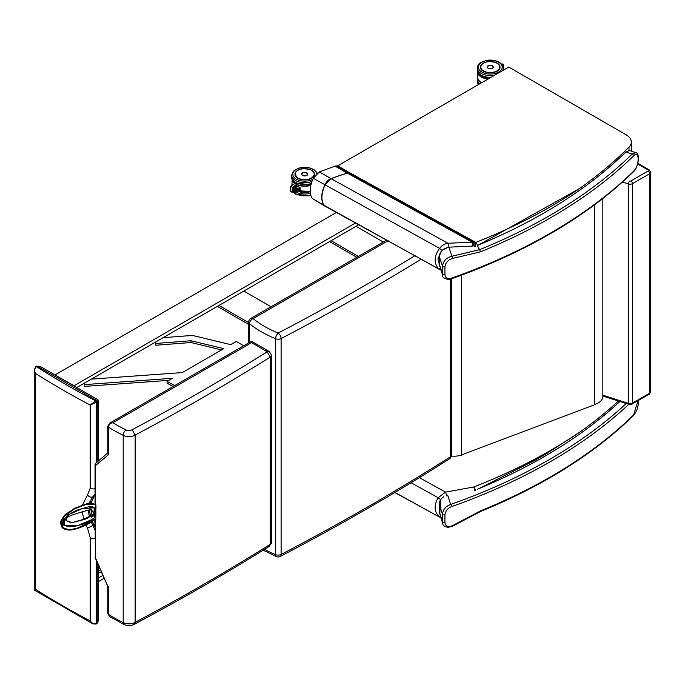 <?xml version="1.0" encoding="UTF-8"?>
<svg xmlns="http://www.w3.org/2000/svg" width="685" height="685" viewBox="0 0 685 685"><rect width="100%" height="100%" fill="white"/><g stroke="black" fill="none" stroke-linecap="round" stroke-linejoin="round"><path stroke-width="1.03" d="M602.834 198.522L602.834 396.487A15.781 9.111 180 0 1 594.443 404.535L594.443 204.918M461.048 455.919A2.201 0.985 69.2 0 0 461.485 454.926L593.321 405.237M95.052 530.387L92.912 525.412L87.543 528.212L90.215 537.725L90.215 620.935L92.912 623.889L96.037 624.069A1.105 0.668 -117.6 0 0 96.037 624.069A1.105 0.668 -117.6 0 0 96.037 624.078A1.105 0.668 -117.6 0 0 96.302 623.547C93.871 624.095 91.841 623.23 90.215 620.935A838.371 484.03 180 0 1 35.397 589.288L34.764 590.316L34.25 589.391L34.25 369.874L35.397 373.402C34.199 370.859 34.498 368.65 36.279 366.766A1.105 0.608 -122.3 0 0 35.731 366.715L35.731 366.715A1.105 0.608 -122.3 0 0 35.714 366.723M36.279 366.766A4.41 2.577 -59.4 0 1 36.433 366.672A1.105 0.634 -120 0 0 35.885 366.621A1.105 0.634 -120 0 0 35.808 366.672M96.414 402.206A1.105 0.634 60 0 0 95.635 400.853A833.97 481.487 180 0 1 36.433 366.672L40.132 366.381L36.699 366.15A1.105 0.634 -120 0 1 37.247 366.201L96.448 400.382L95.635 400.853A4.41 2.517 119.4 0 0 95.489 400.948L90.215 405.049L96.302 402.275A3.314 1.909 -60 0 1 96.414 402.206L98.52 400.725L97.972 399.775L96.448 400.382A1.105 0.634 60 0 1 97.227 401.735L97.227 461.955M97.981 399.775L40.132 366.381M88.853 503.329L92.912 496.762A4.41 3.511 51.7 0 1 87.543 494.938L90.215 488.259L90.215 405.049A838.371 484.03 -0 0 1 35.397 373.402L35.397 589.288C33.822 589.734 33.873 589.46 35.543 588.466M92.912 623.889L34.764 590.316M95.489 400.948A1.105 0.608 57.7 0 1 96.302 402.275L96.302 462.769M96.105 624.026A1.105 0.634 -120 0 0 96.191 623.992L97.005 623.521A1.105 0.634 -120 0 0 97.005 623.521L98.52 620.439L96.414 623.487A3.314 1.909 -60 0 1 96.302 623.547L96.302 560.613M95.052 495.058A19.831 11.448 60 0 1 93.956 496.154L92.912 496.762L95.052 494.09M87.543 494.938L82.286 505.333M82.234 511.704L83.81 519.393M85.95 525.018L87.543 528.212M95.052 524.136L92.912 525.412L91.439 522.432M89.392 516.773L88.254 510.188M450.285 279.18L450.285 456.895A4.41 2.663 57.5 0 1 449.386 458.899L449.386 458.899A4.41 4.41 0 0 0 451.424 455.183A4.41 2.543 180 0 1 450.285 456.895A2423.727 1399.327 180 0 1 281.115 554.448A4.41 2.543 180 0 1 275.601 554.636A4.41 2.089 112.3 0 0 276.483 556.64A4.41 4.41 0 0 0 280.199 556.468L280.199 556.468A4.41 2.415 -117.6 0 0 281.115 554.448L281.115 338.57A4.41 2.415 -117.6 0 0 278.153 333.081A4.41 2.089 112.3 0 0 275.601 338.75A4.41 2.543 -0 0 0 281.115 338.57A2423.727 1399.327 -0 0 0 421.061 259.281M249.503 342.414L249.503 323.697A4.41 2.928 -51 0 1 253.09 318.619A4.41 2.543 -120 0 0 250.89 318.405A4.41 4.41 0 0 0 248.681 322.224A4.41 2.543 -0 0 0 249.503 323.697A111.27 64.244 -0 0 0 275.601 338.75L275.601 554.636A111.27 64.244 180 0 1 264.444 549.396M90.274 516.165L90.292 516.173C87.363 518.648 83.972 520.009 80.111 520.24C83.741 520.069 87.132 518.708 90.274 516.165L94.273 513.613L90.249 516.122M94.188 513.527L91.062 509.888M66.248 520.626L72.319 522.681L80.111 520.24M94.333 513.133L91.328 509.991L90.394 509.811M95.806 516.678L95.891 513.861L94.145 513.527L91.319 509.991C92.646 508.964 87.988 510.085 77.336 513.348C66.505 516.353 64.647 519.444 66.299 520.728L66.505 517.672M94.29 513.622L90.292 516.173L91.131 517.269L95.951 513.039L95.72 509.263L95.72 513.801L94.436 513.262M72.319 522.681L66.308 520.728M61.984 527.262L63.671 516.362L73.954 508.758L84.889 504.494L95.48 504.288L95.48 465.62L108.341 454.806L107.751 453.504L107.751 426.241A2.201 1.276 -0 0 0 108.341 427.106C108.941 424.606 110.465 423.15 112.897 422.739L109.711 423.116L107.751 426.241A2.201 1.276 -0 0 1 107.751 426.207M95.951 514.366L95.9 513.921M68.08 514.872L81.566 508.878L94.145 507.739L95.72 508.698L95.763 504.451L85.257 504.734L74.04 509.118L63.748 516.927L62.121 527.433L60.503 523.391C59.518 523.032 61.068 520.095 65.135 514.598L75.829 507.799L87.346 503.595C88.939 502.867 91.542 503.141 95.138 504.425A143.636 10.292 26.1 0 0 95.549 504.665L95.72 504.896C89.101 503.235 81.72 504.776 73.586 509.52C66.847 512.508 62.66 517.252 61.008 523.76C63.063 529.89 68.072 531.543 76.044 528.7C83.065 526.988 89.624 523.648 95.72 518.691L95.951 518.716M95.746 518.802L95.643 518.819C86.712 525.061 79.169 528.64 73.012 529.548L67.935 529.847C64.801 529.394 62.866 528.589 62.121 527.433L69.288 529.899L78.141 527.929L95.557 518.853M95.891 513.861L95.951 513.039M91.422 506.669L94.068 507.671L95.72 509.263L94.11 507.928L94.153 517.86L95.361 517.158M95.951 509.289L95.951 504.922M109.617 616.56L108.341 614.342A2.201 1.276 180 0 1 107.751 613.477L109.617 616.56L124.096 624.566C127.564 626.073 130.955 625.987 134.286 624.283L135.159 622.314L135.159 435.078A2339.523 1350.709 -0 0 0 270.224 357.116L270.224 544.361A2339.523 1350.709 180 0 1 135.159 622.314A8.811 5.086 180 0 1 123.197 622.588A4.316 2.295 116.3 0 0 124.096 624.566M267.176 351.756A4.316 2.492 -60 0 1 269.333 351.542L267.921 350.729A4.316 2.492 120 0 0 265.763 350.943L267.176 351.756L270.224 357.116A4.41 2.543 -0 0 0 271.517 355.318L271.517 542.563L269.359 546.322C226.153 573.379 181.114 599.375 134.243 624.309L134.286 624.283M269.359 546.322L270.224 544.361A4.41 2.543 180 0 0 271.517 542.563M107.751 586.214L95.48 557.89L95.48 518.999M267.159 351.833A2335.208 1348.217 180 0 1 132.154 429.752A4.495 2.594 180 0 1 126.006 429.923A174.418 100.695 180 0 1 112.897 422.739L251.506 342.714L252.611 341.892L250.41 341.883L265.763 350.943M132.154 429.752L135.159 435.078A8.811 5.086 -0 0 1 123.197 435.343L123.197 622.588A178.734 103.195 180 0 1 108.341 614.342L108.341 586.643M73.8 526.388L64.459 525.369L64.493 518.733M95.498 508.698L94.299 507.705L94.247 518.04L94.11 507.928M65.015 525.729L64.424 525.335M63.542 522.33L64.476 525.344L63.577 523.76M95.643 508.895L93.408 507.26M64.047 524.873L64.433 525.309M95.695 463.325L95.052 464.481L95.48 465.62M95.052 519.444L95.48 557.89M295.655 191.535L296.382 186.431A1.105 0.634 180 0 0 296.382 186.423L296.382 183.426L295.629 183.015L290.637 186.26L292.264 187.373L295.8 185.104L296.382 183.426M291.211 186.26L290.671 186.192M290.637 186.26L290.637 191.5L291.159 192.031L292.264 191.5L292.264 187.373M295.869 185.284L295.869 187.382M296.382 189.265L296.382 192.117L295.8 191.56M295.629 191.475L295.8 185.104M294.379 191.466L294.396 186.106M294.413 186.217L294.173 191.449M292.718 187.159L292.966 191.38L292.949 187.039M293.445 186.697L293.694 191.398L293.668 186.577M295.107 191.475L295.124 185.644M295.141 185.755L294.901 191.466M295.064 183.374A12.707 7.338 180 0 1 292.161 179.77L291.921 185.387M292.409 179.641L291.921 179.907A12.921 7.458 -0 0 0 294.781 183.563M296.922 189.094A12.921 7.458 -0 0 0 300.099 190.105L300.073 190.036A12.878 7.432 180 0 1 296.725 188.932M300.073 187.339L300.099 187.33A12.921 7.458 180 0 1 296.382 186.072A12.878 7.432 -0 0 0 300.073 187.339L300.09 190.028L300.073 187.347L296.382 186.089M307.711 173.853A3.04 1.755 180 0 1 307.762 174.161A3.04 1.755 180 0 1 306.871 175.403A3.04 1.755 180 0 1 303.558 175.78A3.04 1.755 180 0 1 301.674 174.161A3.04 1.755 180 0 1 301.725 173.853M501.754 64.253L502.43 63.936L503.715 64.767L503.586 69.493M503.21 67.224L503.312 65.503M503.338 65.691L503.269 69.973M488.568 78.732A12.707 7.338 180 0 1 477.719 72.636L477.488 78.706A12.921 7.458 180 0 0 481.272 82.945A12.707 7.338 -0 0 1 481.204 82.902M477.967 72.507L477.488 72.773A12.921 7.458 -0 0 0 488.105 78.998M493.243 66.805A3.04 1.755 180 0 1 493.277 67.053A3.04 1.755 180 0 1 492.387 68.294A3.04 1.755 180 0 1 489.073 68.671A3.04 1.755 180 0 1 487.198 67.053A3.04 1.755 180 0 1 487.223 66.805M73.86 385.852L355.481 223.027M55.168 375.055L73.86 385.621M336.378 212.47L55.168 374.832M358.666 224.791L76.78 387.539M104.034 578.328L98.52 581.514M98.52 577.917L102.741 575.477M155.632 342.012L155.829 343.442L190.952 340.736L223.764 348.639L182.278 372.589L91.362 379.122M221.572 349.907L190.952 342.534L155.829 345.24L155.401 342.14M190.952 340.736L190.952 342.534M155.829 343.442L155.829 345.24M243.697 345.762L236.222 341.447L230.699 344.632L192.476 335.427L163.124 337.688M84.769 382.924L84.315 386.426L168.818 380.363M84.315 384.627L172.38 378.308L167.063 381.374L167.063 383.172L173.142 386.494M167.063 381.374L174.752 385.569M101.32 572.3L98.52 572.506M98.52 570.708L100.549 570.562M248.681 322.626L218.943 305.459M248.681 324.425L217.385 306.358M271.063 306.769L243.869 291.065M358.349 256.413L331.12 240.692M356.791 257.312L329.562 241.591M383.283 242.028L356.046 226.298M324.253 205.628L323.979 205.252C320.923 200.234 321.248 193.487 324.947 185.001L331.043 178.657L347.766 172.731A2.243 0.565 64.3 0 0 347.809 172.74L330.898 178.588C328.338 179.735 326.3 181.842 324.793 184.907C321.085 193.084 320.768 199.823 323.825 205.14L324.63 205.937M324.81 206.074L312.291 198.496C309.226 193.478 309.551 186.731 313.25 178.254L319.373 171.918L335.119 166.095L337.696 165.839L348.571 172.115L347.809 172.74A3.279 1.892 -60 0 1 347.74 172.723L330.898 178.571L324.784 184.907C321.085 193.384 320.76 200.14 323.817 205.149L324.878 206.108M478.361 245.084L579.202 188.76A528.803 305.304 -0 0 0 629.01 147.104A17.63 10.181 -0 0 0 631.347 142.035A17.63 10.181 -0 0 0 626.184 134.842L508.784 67.061L337.696 165.839M579.202 188.76A526.046 303.712 180 0 1 475.767 242.421L473.335 242.139L347.766 172.731A1.105 1.01 -71.9 0 0 347.732 172.714L336.207 166.061M475.262 246.377A2.757 1.781 -88.3 0 0 474.482 242.541A2.757 1.199 98.3 0 1 474.551 246.574M348.571 172.115L475.767 242.421A2.757 1.267 68.5 0 1 477.291 245.504M472.65 246.069L472.933 246.12A2.757 1.49 -65.8 0 0 473.335 242.139L447.921 243.261A2.757 0.916 87.4 0 1 448.41 247.191L472.65 246.069A2.757 0.916 -92.6 0 0 472.162 242.139L346.79 172.843A1.105 0.745 -111 0 0 346.644 172.774M319.373 171.918L330.898 178.571A1.105 0.736 69.7 0 1 331.043 178.657L447.921 243.261C444.625 243.723 441.842 245.427 439.582 248.364A2.757 0.779 39.9 0 0 441.936 250.299L448.41 247.191M313.25 178.254L439.582 248.364C434.17 255.847 433.699 262.509 438.16 268.366A2.757 1.695 -41.8 0 0 440.284 267.998M312.291 198.496L323.817 205.149A1.105 0.865 -35.1 0 0 323.979 205.252L439.779 269.625M619.129 400.408A528.803 305.304 180 0 1 579.202 432.535L547.555 452.99L534.899 460.303L478.37 488.85M474.551 490.76A2.757 0.676 -100.3 0 0 473.72 486.992A526.046 303.712 -0 0 0 579.202 432.535M394.817 492.506L439.582 517.124C434.17 511.986 433.699 505.521 438.16 497.738L445.524 492.113A2.757 0.676 79.7 0 1 446.346 495.88M394.928 492.438L439.582 517.124A2.757 1.653 -50.2 0 0 440.72 517.124M411.043 482.745L438.16 497.738A2.757 0.959 34 0 0 440.643 499.391L439.761 514.015M635.689 152.635L629.447 150.503L625.936 151.95A528.811 305.304 -0 0 1 625.559 152.318A528.803 305.304 -0 0 1 477.351 245.495L480.639 251.789A537.691 310.433 -0 0 0 633.582 155.915C639.679 149.373 639.653 165.659 633.582 171.207A1.653 1.165 45.6 0 1 633.317 171.901C638.711 167.226 640.287 152.789 635.689 152.635L632.161 154.074A536.038 309.483 180 0 1 479.791 249.623L479.825 249.657M479.817 249.657L451.86 256.267A1.653 0.839 78 0 1 452.485 258.459L480.639 251.789M439.239 256.353L442.467 266.182L442.467 273.957L439.239 263.811L439.239 256.353C439.95 251.344 443.178 248.347 448.932 247.353L451.86 256.267C446.423 257.646 443.289 260.942 442.467 266.182A1.653 0.95 -0 0 0 444.933 266.825C445.601 262.56 448.118 259.769 452.485 258.459M633.582 171.207A537.691 310.433 180 0 1 451.509 278.161A1.653 0.702 70.5 0 1 451.192 278.906C526.979 251.866 587.687 216.195 633.317 171.901M451.509 278.161C447.613 279.266 445.421 278.084 444.933 274.608A1.653 0.95 -0 0 1 442.467 273.957L442.784 275.841M439.239 263.811L442.724 275.661C441.919 278.324 449.274 280.336 451.192 278.906M633.582 414.973A1.653 1.165 45.6 0 1 633.317 415.667C594.041 453.907 543.059 485.879 480.382 511.575L452.357 526.311A1.653 0.557 -116.5 0 0 452.485 525.643L480.639 510.856A537.691 310.433 -0 0 0 633.582 414.973L638.086 400.631M442.767 523.751L442.467 521.91A1.653 0.95 -0 0 0 444.933 522.561C445.601 526.388 448.118 527.416 452.485 525.643M628.727 404.347A537.691 310.433 180 0 1 451.509 506.643A1.653 0.702 -109.5 0 0 450.644 504.477A536.038 309.483 -0 0 0 626.201 403.542M452.357 526.311L448.016 527.356C444.582 526.714 442.81 525.455 442.707 523.571L439.239 511.43L442.467 521.91L442.467 514.127C443.067 509.486 445.798 506.275 450.644 504.477L447.673 495.118M451.509 506.643C447.613 508.279 445.421 510.984 444.933 514.778L444.933 522.561M439.239 511.43L439.239 503.98C439.35 501.214 440.78 498.843 443.512 496.873L440.643 499.391M619.882 401.504A528.803 305.304 180 0 1 477.351 489.27M461.485 275.173L461.485 454.926A7.715 4.452 0 0 0 461.45 454.934A2.201 0.993 69 0 1 461.022 455.936M461.45 275.182L461.45 454.934A13.22 7.629 180 0 1 451.338 456.039M602.834 396.024L628.95 404.424A2.201 0.873 -72.2 0 1 628.547 403.431A3.305 1.909 180 0 0 632.495 403.114L649.782 393.139A2.201 1.276 60 0 1 649.329 394.14L650.75 391.786A3.305 1.909 180 0 1 649.782 393.139L649.782 173.656A3.305 1.909 -0 0 0 650.75 172.303L649.329 169.948A2.201 1.276 120 0 0 648.224 170.051A1.105 0.634 180 0 1 648.224 170.95A2.201 1.276 60 0 1 649.782 173.656L632.495 183.631A2.201 1.276 60 0 0 630.936 180.934A1.105 0.634 180 0 1 629.618 181.037A2.201 0.873 -72.2 0 0 628.547 183.948A3.305 1.909 -0 0 0 632.495 183.631L632.495 403.114A2.201 1.276 60 0 1 632.041 404.124L649.329 394.14M622.528 182.013L628.547 183.948L628.547 403.431L602.834 395.168M637.641 163.946L648.224 170.051M648.224 170.95L630.936 180.934M96.037 624.078L96.191 623.992A1.105 0.634 -120 0 0 96.414 623.487M97.005 623.521A1.105 0.634 -120 0 0 97.227 623.016L97.227 562.83M90.215 537.725A4.41 2.543 -0 0 0 95.052 538.145M90.215 488.259A4.41 2.543 -0 0 0 95.052 488.688M92.492 521.679A27.306 15.764 -120 0 0 93.956 524.813A19.831 11.448 60 0 1 95.052 527.176M89.915 503.252A27.306 15.764 -120 0 1 93.956 496.154A4.41 3.588 51.3 0 0 94.316 495.906L90.899 503.269M89.529 510.017A27.306 15.764 -120 0 0 90.514 515.839M415.11 255.616A2419.317 1396.784 180 0 1 278.153 333.081A106.86 61.693 180 0 1 253.09 318.619L388.147 240.718M94.145 513.527L90.163 516.07C83.322 519.632 76.943 521.859 71.026 522.741L66.291 520.711M90.18 516.165L85.471 519.076M94.47 512.919L94.213 513.587M91.131 517.269L95.72 514.341L95.72 516.61L94.247 518.04M108.341 454.806L108.341 427.106A178.734 103.195 -0 0 0 123.197 435.343A4.316 2.295 116.3 0 1 126.006 429.923M64.399 525.284L64.476 525.352C63.303 525.977 63.354 523.734 64.604 518.613C69.887 513.365 75.692 510.068 82.037 508.741C91.91 504.965 94.008 507.602 94.145 507.739L88.288 506.883M95.66 516.713L94.162 517.894C84.469 525.224 72.627 527.142 68.217 526.637L64.476 525.344L77.645 525.609L91.961 519.513M294.995 174.332L297.821 178.263A9.77 5.643 -0 0 0 314.132 175.737A9.77 5.643 -0 0 0 302.171 168.835A9.77 5.643 -0 0 0 297.795 178.271A9.71 5.608 180 0 1 294.995 174.332A9.71 5.608 180 0 1 295.869 172.003M297.821 178.263C306.366 181.123 311.898 179.812 314.406 174.332A9.71 5.608 180 0 1 311.589 178.28M312.762 179.342A11.91 6.876 180 0 1 296.28 179.145A11.91 6.876 180 0 1 299.67 168.048A11.91 6.876 180 0 1 316.564 173.69M311.298 183.46A13.015 7.509 180 0 1 295.5 182.296A13.015 7.509 180 0 1 291.69 176.978C291.33 178.631 292.675 180.566 295.723 182.792L295.894 182.895M291.69 176.978L291.69 175.18A13.015 7.509 -0 0 0 295.5 180.489A13.015 7.509 -0 0 0 311.949 181.422M300.073 187.887L295.877 189.197M295.877 187.425L298.001 186.757M296.828 186.294L296.382 186.431M295.689 191.56L295.064 191.543M294.961 191.543L294.336 191.535M294.233 191.535L293.608 191.526M293.505 191.517L292.88 191.509M292.778 191.509L292.264 191.5M294.173 186.234L294.199 191.517M294.901 185.763L294.927 191.526M295.629 185.301L295.877 191.432M310.211 191.466A12.921 7.458 180 0 1 296.382 190.421A12.707 7.338 -0 0 0 310.219 191.5M310.896 185.001A12.707 7.338 180 0 1 296.382 184.145M296.382 184.488A12.921 7.458 -0 0 0 310.819 185.352M300.099 190.105L300.099 187.33M302.59 172.877A3.031 1.747 -0 0 0 301.691 174.118A3.031 1.747 -0 0 0 302.573 175.36A3.031 1.747 -0 0 0 305.878 175.737A3.031 1.747 -0 0 0 307.745 174.118A3.031 1.747 -0 0 0 306.846 172.877M302.607 175.3A2.988 1.721 180 0 1 303.943 172.423A2.988 1.721 180 0 1 307.599 174.529A2.988 1.721 180 0 1 302.607 175.3M310.228 191.706A11.91 6.876 180 0 1 296.382 190.533L310.219 191.552M310.707 194.977A13.015 7.509 180 0 1 295.5 193.624A13.015 7.509 180 0 1 293.428 192.074M296.023 192.108A13.015 7.509 -0 0 0 310.373 193.273M314.415 174.341C314.261 172.106 312.583 170.437 309.38 169.341L303.823 168.673C298.446 169.204 295.509 171.087 295.021 174.341A9.693 5.6 -0 0 0 297.11 177.809M311.418 178.023A9.47 5.471 180 0 1 295.569 175.574A9.47 5.471 180 0 1 307.171 168.87A9.47 5.471 180 0 1 311.418 178.023M477.488 77.833L477.248 79.383A13.015 7.509 -0 0 0 479.757 83.818M478.584 84.495A13.015 7.509 180 0 1 477.248 81.181L477.248 79.383M502.747 65.76L503.586 65.366M503.21 65.7L503.269 70.033M502.816 65.88L503.004 66.402M488.105 65.769A3.031 1.747 -0 0 0 487.206 67.01A3.031 1.747 -0 0 0 488.088 68.252A3.031 1.747 -0 0 0 491.393 68.628A3.031 1.747 -0 0 0 493.269 67.01A3.031 1.747 -0 0 0 492.361 65.769M488.122 68.2A2.988 1.721 180 0 1 489.458 65.315A2.988 1.721 180 0 1 493.123 67.421A2.988 1.721 180 0 1 488.122 68.2M498.038 63.842A9.71 5.608 180 0 1 499.973 67.198C500.607 74.382 479.92 74.382 480.553 67.198M497.173 63.157A9.77 5.643 -0 0 0 480.827 65.691A9.77 5.643 -0 0 0 492.789 72.593A9.77 5.643 -0 0 0 497.173 63.157M498.689 62.284A11.91 6.876 180 0 1 493.346 73.792A11.91 6.876 180 0 1 478.755 65.366A11.91 6.876 180 0 1 498.689 62.284M502.413 70.743A13.015 7.509 -0 0 0 503.278 68.046C503.629 66.394 502.285 64.459 499.237 62.232C495.46 60.211 491.154 59.612 486.307 60.434L481.11 62.335C478.978 63.303 477.693 65.203 477.248 68.046A13.015 7.509 -0 0 0 494.93 75.059M503.278 68.046L503.278 69.844A13.015 7.509 180 0 1 503.252 70.255L503.715 64.767M490.965 77.345A13.015 7.509 180 0 1 477.248 69.844L477.248 68.046M498.903 69.742A9.693 5.6 -0 0 0 499.93 67.233A9.693 5.6 -0 0 0 497.01 63.225M483.456 63.225A9.693 5.6 -0 0 0 480.793 65.957M496.933 70.915A9.47 5.471 180 0 1 481.084 68.466A9.47 5.471 180 0 1 492.686 61.77A9.47 5.471 180 0 1 496.933 70.915M335.076 166.112L346.61 172.774A1.105 0.736 -110.3 0 1 346.756 172.86M335.119 166.095L346.644 172.757M337.071 166.095L347.946 172.38M629.01 147.104L629.01 150.409M439.924 266.876L437.929 258.879L441.936 250.299M419.374 477.659L445.524 492.113L473.72 486.992A2.757 1.259 -111.3 0 1 475.262 490.563M633.582 155.915A1.653 1.165 -134.4 0 0 632.161 154.074L625.936 151.95M444.933 274.608L444.933 266.825M439.239 503.98L442.467 514.127A1.653 0.95 -0 0 0 444.933 514.778M649.329 169.948L637.821 163.304M650.75 391.786L650.75 172.303M628.95 404.424L632.041 404.124M34.25 369.874L35.731 366.715L36.699 366.15M98.52 460.834L98.52 400.725M95.052 495.264L94.316 495.906M98.52 620.43L98.52 565.878M90.994 509.88L92.013 514.88M93.965 520.48L95.052 522.861M263.151 550.201L276.483 556.64M280.199 556.468C339.366 525.558 395.759 493.037 449.386 458.899M250.89 318.405L386.494 240.178M248.681 342.885L248.681 322.224M451.424 455.183L451.424 278.829M107.751 586.283L107.751 613.477M250.41 341.883L109.711 423.116M252.611 341.892L267.921 350.729M269.333 351.542L271.517 355.318M94.145 507.739L95.361 508.749M108.204 452.537L95.515 463.471M95.052 464.481L95.052 504.383M107.776 586.334L95.069 557.607M311.161 183.923L308.652 184.59L296.34 183.126M317.275 173.099L313.858 169.469L308.652 167.568L298.994 167.988L293.463 171.104L291.69 175.18M300.073 188.11L296.271 189.291M296.382 192.117L291.159 192.031M292.743 191.492L292.966 187.116M293.471 191.5L293.694 186.654M307.745 174.307L307.745 174.118C305.724 171.841 303.712 171.841 301.691 174.118L301.691 174.307M293.18 192.065L295.723 194.129L308.652 195.927L310.819 195.371M291.921 184.967L291.793 185.472M295.021 174.341L295.021 174.778M478.447 84.572L477.248 81.181M481.212 82.979L477.496 78.749M493.269 67.181L493.269 67.01C491.248 64.732 489.227 64.732 487.206 67.01L487.206 67.181M490.143 77.825L484.56 77.037L481.05 75.521L477.899 72.379L477.248 69.844M499.93 67.704L499.93 67.233C499.776 64.998 498.098 63.328 494.895 62.232L489.338 61.564C483.961 62.095 481.024 63.979 480.545 67.233M631.347 142.035L631.347 151.154M325.015 206.194L440.952 270.113M440.472 517.74L440.994 518.006M638.386 400.46L638.351 404.33L637.384 408.543L635.74 412.37L633.334 415.658"/></g></svg>
